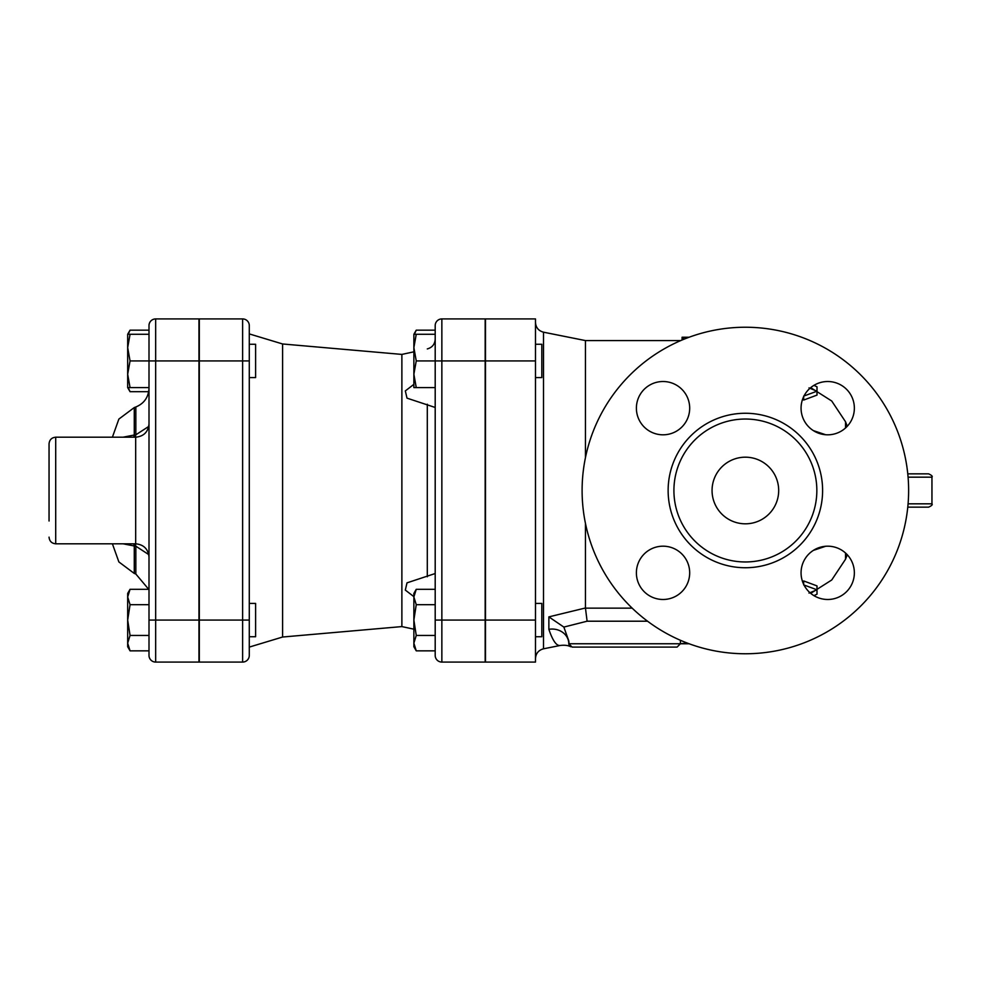 <?xml version="1.0" encoding="UTF-8"?>
<svg xmlns="http://www.w3.org/2000/svg" width="981" height="981" viewBox="0 0 981 981"><rect width="100%" height="100%" fill="white"/><g stroke="black" fill="none" stroke-linecap="round" stroke-linejoin="round"><path stroke-width="1.47" d="M249.284 636.73L255.612 636.73L255.612 603.413L249.284 603.413M249.284 377.587L255.612 377.587L255.612 344.27L249.284 344.27M130.056 650.844L127.677 646.724L127.677 643.156L130.056 650.844L149.002 650.844L149.002 635.455L130.056 635.455L127.677 643.156L127.677 620.078L130.056 635.455M130.056 589.299L127.677 596.988L127.677 593.419L130.056 589.299L149.002 589.299M130.056 604.688L127.677 620.078L127.677 596.988L130.056 604.688L149.002 604.688M127.677 374.252L130.056 387.581L127.677 387.581L127.677 347.605L130.056 360.922L127.677 374.252M127.677 334.276L130.056 334.276L127.677 347.605L127.677 334.276L130.056 330.156L128.217 334.276M128.217 387.581L130.056 391.701L148.695 391.701M149.002 655.418A6.659 6.659 0 0 0 155.66 662.077L155.66 620.078L149.002 620.078L149.002 655.418A6.659 6.659 0 0 0 155.66 662.077L198.971 662.077L198.971 318.923L155.66 318.923A6.659 6.659 0 0 0 149.002 325.582L149.002 635.455M130.056 330.156L149.002 330.156L149.002 334.276L130.056 334.276M198.971 620.078L155.66 620.078L155.66 360.922L130.056 360.922M149.002 387.581L130.056 387.581M535.479 636.73L541.806 636.73L541.806 603.413L535.479 603.413M535.479 377.587L541.806 377.587L541.806 344.27L535.479 344.27M535.479 376.446L535.479 366.992M535.479 614.008L535.479 604.554M416.251 650.844L413.872 646.724L413.872 643.156L416.251 650.844L435.196 650.844M416.251 589.299L413.872 596.988L413.872 593.419L416.251 589.299L435.196 589.299M413.872 620.078L416.251 635.455L413.872 643.156L413.872 596.988L416.251 604.688L413.872 620.078M413.872 374.252L416.251 387.581L413.872 387.581L413.872 347.605L416.251 360.922L413.872 374.252M413.872 334.276L416.251 334.276L413.872 347.605L413.872 334.276L416.251 330.156L414.411 334.276M435.196 635.455L416.251 635.455M435.196 604.688L416.251 604.688M435.196 334.276L416.251 334.276M435.196 620.078L441.855 620.078L441.855 360.922L435.196 360.922L435.196 655.418A6.659 6.659 0 0 0 441.855 662.077L485.166 662.077L485.166 318.923L441.855 318.923A6.659 6.659 0 0 0 435.196 325.582L435.196 360.922L416.251 360.922M435.196 387.581L416.251 387.581M435.196 330.156L416.251 330.156M535.479 620.078L535.479 662.077L485.497 662.077L485.497 620.078L535.479 620.078L535.479 318.923L485.497 318.923L485.497 360.922L535.479 360.922M148.756 426.441L135.844 434.804A13.329 4.807 -96.4 0 1 135.157 437.195M123.066 437.195L134.274 435.012L134.274 407.556L135.844 406.98L135.844 434.804L134.274 435.012A13.329 4.77 -96.6 0 1 133.674 437.195M135.157 543.805A13.329 4.807 -83.6 0 1 135.844 546.196L148.756 554.596M133.674 543.805A13.329 4.77 -83.4 0 1 134.274 545.988L135.844 546.196L135.844 574.02L148.695 589.299M123.066 543.805L134.274 545.988L134.274 573.444L135.844 574.02M149.002 423.866C148.217 431.959 143.766 436.398 135.672 437.195L135.672 543.805L55.709 543.805L55.709 437.195C51.662 437.587 49.442 439.807 49.05 443.853L49.05 521.021M249.284 655.418L249.284 325.582L249.284 333.908L282.602 343.975L282.602 637.025L249.284 647.092L249.284 655.418A6.659 6.659 0 0 1 242.626 662.077A6.659 6.659 0 0 0 249.284 655.418A6.659 6.659 0 0 1 242.626 662.077L199.315 662.077L199.315 318.923L242.626 318.923L242.626 662.077M485.497 620.078L485.497 360.922M249.284 325.582A6.659 6.659 0 0 0 242.626 318.923M435.196 407.471L407.005 398.151L405.325 390.916L413.872 384.356M413.872 596.644L405.325 590.084L407.005 582.849L435.196 573.529M413.872 629.177L401.879 626.589L401.879 354.411L413.872 351.823M569.201 645.363L568.796 640.924L563.854 627.08L548.87 616.877L585.449 607.987L548.87 616.877L548.87 629.336A16.652 14.703 180 0 1 568.796 643.757L568.857 644.394M563.854 627.08L587.104 621.206L585.461 608.134L632.181 608.134M585.449 457.686L585.449 340.579L543.511 332.191L543.511 648.809L560.249 645.461C564.664 644.946 568.134 645.375 570.66 646.749L570.599 646.712M570.096 646.405L569.458 645.743M548.87 629.336C552.732 640.74 556.521 646.123 560.249 645.461C556.546 646.136 552.744 640.752 548.87 629.336M585.449 523.314L585.449 607.987M572.131 647.092L677.074 647.092L680.409 643.757L568.796 643.757L572.131 647.092M677.074 647.092L680.409 643.757L689.128 643.757M680.409 640.274L680.409 643.757M813.899 595.639L817.001 594.192L817.001 590.574M803.684 584.897L817.001 589.802L809.006 593.1M803.684 584.357L803.684 580.948L817.001 585.902L817.001 589.802M802.74 582.138L803.684 580.948M813.323 550.402L825.634 546.27M687.338 643.082L680.409 643.695M813.899 385.361L817.001 386.808L817.001 390.426M803.684 396.103L817.001 391.198L809.006 387.9M803.684 396.643L803.684 400.052L802.74 398.862M817.001 391.198L817.001 395.098L803.684 400.052M682.077 337.305L682.077 338.298L684.726 338.935M682.077 340.015L682.077 338.298M908.627 490.5A163.251 163.251 0 0 1 663.745 631.887A163.251 163.251 0 0 1 663.745 349.113A163.251 163.251 0 0 1 908.627 490.5M712.059 490.5A33.317 33.317 0 0 1 762.029 461.646A33.317 33.317 0 0 1 762.029 519.354A33.317 33.317 0 0 1 712.059 490.5M816.842 490.5A71.466 71.466 0 0 1 709.643 552.389A71.466 71.466 0 0 1 709.643 428.611A71.466 71.466 0 0 1 816.842 490.5M801.06 572.843A26.659 26.659 0 0 1 841.036 549.752A26.659 26.659 0 0 1 841.036 595.921A26.659 26.659 0 0 1 801.06 572.843M663.033 546.184A26.659 26.659 0 0 1 686.124 586.16A26.659 26.659 0 0 1 639.955 586.16A26.659 26.659 0 0 1 663.033 546.184M689.692 408.157A26.659 26.659 0 0 1 649.716 431.248A26.659 26.659 0 0 1 649.716 385.079A26.659 26.659 0 0 1 689.692 408.157M827.706 434.816A26.659 26.659 0 0 1 804.628 394.84A26.659 26.659 0 0 1 850.797 394.84A26.659 26.659 0 0 1 827.706 434.816M907.781 507.152L928.615 507.152C931.692 505.755 932.796 504.639 931.95 503.829L908.087 503.829M907.781 473.848L928.615 473.848L907.781 473.848M825.634 434.73L813.335 430.598M149.002 325.582A6.659 6.659 0 0 1 155.66 318.923L155.66 360.922L198.971 360.922M249.284 620.078L199.315 620.078M249.284 360.922L199.315 360.922M435.196 325.582A6.659 6.659 0 0 1 441.855 318.923L441.855 360.922L485.166 360.922M441.855 662.077L441.855 620.078L485.166 620.078M427.299 404.233L427.299 576.767M587.104 621.206L647.558 621.206M845.524 553.014L845.524 559.244L831.729 579.992L810.698 593.346M668.135 490.5A77.241 77.241 0 0 0 745.376 567.741A77.241 77.241 0 0 0 822.605 490.5A77.241 77.241 0 0 0 745.376 413.259A77.241 77.241 0 0 0 668.135 490.5M908.087 477.171L931.95 477.171C932.796 476.361 931.692 475.245 928.615 473.848M847.253 426.294A186.574 186.574 0 0 0 845.524 421.756L845.524 427.986M127.677 387.581L130.056 391.701M543.511 332.191C538.508 330.818 535.834 327.556 535.479 322.381M543.511 648.809C538.508 650.182 535.834 653.444 535.479 658.619M135.672 543.805C143.766 544.602 148.217 549.041 149.002 557.134M135.672 437.195L55.709 437.195M135.844 406.98C144.158 403.473 148.548 397.219 149.002 388.206M55.709 543.805C51.662 543.413 49.442 541.193 49.05 537.147M134.274 407.556L118.873 419.071L112.398 437.195M134.274 573.444L118.873 561.929L112.398 543.805M427.299 348.929C432.216 347.532 434.853 344.27 435.196 339.168M401.879 354.411L282.602 343.975M401.879 626.589L282.602 637.025M585.449 340.579L680.765 340.579M682.077 337.243L689.128 337.243M845.524 559.244A186.574 186.574 0 0 0 847.253 554.706M931.95 477.171L931.95 503.829M810.698 387.654L831.729 401.008L845.524 421.756"/></g></svg>
